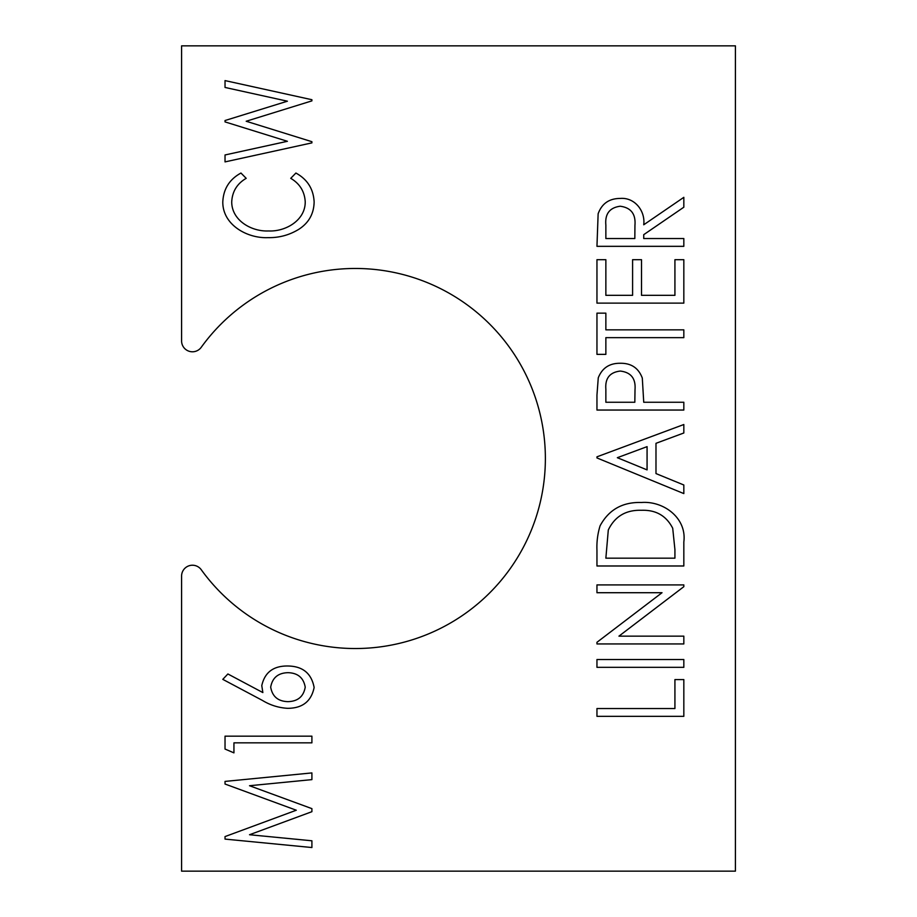 <?xml version="1.0" encoding="UTF-8"?>
<svg xmlns="http://www.w3.org/2000/svg" width="917" height="917" viewBox="0 0 917 917"><rect width="100%" height="100%" fill="white"/><g stroke="black" fill="none" stroke-linecap="round" stroke-linejoin="round"><path stroke-width="1.38" d="M192.444 565.227A10.855 10.855 0 0 0 181.589 576.082L181.589 871.15L735.411 871.15L735.411 45.85L181.589 45.85L181.589 340.918A10.855 10.855 0 0 0 201.259 347.268A190.037 190.037 0 0 1 545.374 458.5A190.037 190.037 0 0 1 201.259 569.732A10.855 10.855 0 0 0 192.444 565.227M267.959 237.641C247.349 238.558 222.567 224.883 222.797 201.958C223.393 188.982 229.456 179.342 240.965 173.038L246.192 178.334C237.044 183.675 232.219 191.584 231.714 202.049C231.852 220.596 251.728 231.76 268.555 230.958C285.451 231.795 305.533 220.378 305.223 201.648C304.559 191.412 299.733 183.641 290.735 178.334L295.904 173.038C307.378 179.354 313.454 188.971 314.13 201.878C313.923 213.661 308.857 222.774 298.931 229.227C289.463 235.061 279.135 237.87 267.959 237.641M233.938 742.85L233.938 752.868L225.032 749.063L225.032 736.168L311.906 736.168L311.906 742.85L233.938 742.85M683.83 238.535L683.83 246.329L596.956 246.329L598.136 213.787C601.827 203.597 609.175 198.485 620.19 198.439C634.69 197.166 645.488 210.99 643.734 224.78L683.83 197.327L683.83 207.208L643.734 234.672L643.734 238.535L683.83 238.535M683.83 337.651L605.862 337.651L605.862 354.363L596.956 354.363L596.956 313.155L605.862 313.155L605.862 329.856L683.83 329.856L683.83 337.651M683.83 493.587L596.956 457.938L596.956 456.826L683.83 424.525L683.83 432.984L655.987 443.324L655.987 473.573L683.83 484.99L683.83 493.587M618.952 636.146L683.83 636.146L683.83 643.94L596.956 643.94L596.956 642.301L662.028 592.714L596.956 592.714L596.956 584.908L683.83 584.908L683.83 586.685L618.952 636.146M683.83 679.577L683.83 716.337L596.956 716.337L596.956 708.543L674.923 708.543L674.923 679.577L683.83 679.577M683.83 659.529L683.83 667.335L596.956 667.335L596.956 659.529L683.83 659.529M641.487 502.493C663.702 500.762 686.971 518.151 683.83 541.993L683.83 565.984L596.956 565.984L596.956 550.349C596.6 541.958 597.643 533.786 600.085 525.808C608.808 509.669 622.609 501.897 641.487 502.493M683.83 402.254L683.83 410.048L596.956 410.048L596.956 395.135L598.262 377.838C602.148 368.015 609.484 363.155 620.259 363.27C631.194 363.098 638.541 368.026 642.301 378.068L643.734 402.254L683.83 402.254M683.83 259.694L683.83 303.126L596.956 303.126L596.956 259.694L605.862 259.694L605.862 295.331L632.592 295.331L632.592 259.694L641.51 259.694L641.51 295.331L674.923 295.331L674.923 259.694L683.83 259.694M249.527 834.734L311.906 840.786L311.906 847.537L225.032 839.101L225.032 836.579L296.306 810.227L225.032 784.035L225.032 781.41L311.906 772.916L311.906 779.622L249.527 785.731L311.906 808.634L311.906 811.694L249.527 834.734M287.674 708.325C278.653 707.809 270.24 705.184 262.445 700.439L222.797 679.359L227.886 673.972L262.858 692.576L261.781 685.629C264.704 672.448 273.289 665.914 287.525 665.994C302.576 666.097 311.448 673.261 314.13 687.486C311.31 701.322 302.495 708.268 287.674 708.325M311.906 141.699L311.906 142.88L225.032 161.896L225.032 154.962L287.399 141.298L225.032 121.892L225.032 120.528L287.399 101.202L225.032 87.447L225.032 80.593L311.906 99.724L311.906 100.87L246.192 121.25L311.906 141.699M605.862 558.178L674.923 558.178L674.923 549.604L672.711 528.249C666.315 515.767 655.907 509.783 641.476 510.288C625.921 509.818 614.871 516.386 608.303 529.969L605.862 558.178M647.07 446.648L617.336 457.698L647.07 469.894L647.07 446.648M605.862 389.186L605.862 402.254L634.828 402.254L635.011 389.725C635.894 378.549 630.988 372.325 620.293 371.064C609.805 372.268 604.991 378.297 605.862 389.186M605.862 225.043L605.862 238.535L634.828 238.535L634.942 225.353C635.882 214.005 630.965 207.632 620.167 206.233C609.61 207.666 604.842 213.936 605.862 225.043M287.984 672.677C278.115 672.94 272.349 677.766 270.687 687.165C272.338 696.565 278.103 701.39 287.984 701.643C297.842 701.367 303.584 696.542 305.223 687.165C303.573 677.789 297.83 672.963 287.984 672.677"/></g></svg>
